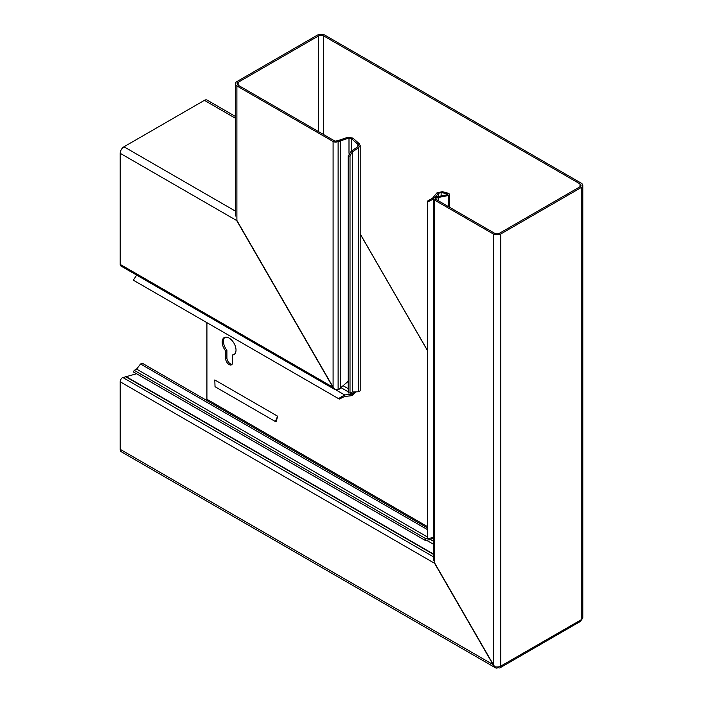 <?xml version="1.0" encoding="UTF-8"?>
<svg xmlns="http://www.w3.org/2000/svg" width="703" height="703" viewBox="0 0 703 703"><rect width="100%" height="100%" fill="white"/><g stroke="black" fill="none" stroke-linecap="round" stroke-linejoin="round"><path stroke-width="1.05" d="M433.927 537.487L427.652 538.577L427.652 201.928L427.767 200.909L432.468 198.264L436.95 192.859L438.408 193.448L441.124 192.385L447.407 194.072L447.407 194.696L448.663 193.343L449.7 194.38L448.435 195.496L448.435 206.62M436.95 192.859L442.38 191.664L441.124 192.385L441.124 195.935M225.645 350.973A9.772 5.642 60 0 1 222.192 342.062A9.772 5.642 60 0 1 224.213 337.589A9.772 5.642 60 0 1 231.744 340.208A9.772 5.642 60 0 1 236.015 350.05A9.772 5.642 60 0 1 233.985 354.523A9.772 5.642 60 0 1 232.561 354.962L232.561 362.563A4.886 2.821 60 0 1 231.542 364.795A4.886 2.821 60 0 1 227.781 363.486A4.886 2.821 60 0 1 225.645 358.574L225.645 350.973L226.902 350.243A9.772 5.642 60 0 1 223.449 341.342A9.772 5.642 60 0 1 224.881 337.299M232.561 354.962L233.818 354.233A9.772 5.642 60 0 0 234.574 354.084M447.407 194.072L447.407 194.696L437.213 196.717L438.356 197.499L436.018 198.105L434.313 197.587A3.55 2.056 0 0 0 433.725 198.729A3.55 2.056 0 0 0 434.762 200.179L493.26 233.95L493.26 664.933L494.736 666.699L493.453 664.827L120.204 449.34L120.204 381.791A3.55 2.056 -60 0 1 122.225 377.783L136.567 373.759M494.736 666.699A5.334 3.076 0 0 0 500.8 666.101L581.232 619.738A3.55 2.056 60 0 1 580.493 621.364L500.061 667.797A3.55 2.056 -120 0 1 498.286 667.622L498.225 667.586A5.334 3.076 -60 0 1 495.562 667.85A5.334 3.076 -60 0 1 494.675 666.734M495.562 667.85L121.311 451.783A5.334 3.076 -60 0 1 120.204 449.34M206.919 322.659L206.919 399.278A3.55 2.056 -60 0 1 206.744 400.455M133.623 372.045L424.858 540.185L425.807 538.683L429.849 538.41L430.069 539.711L432.626 538.12M427.652 537.136L136.593 369.093L140.556 363.987L142.331 363.266L427.652 527.997M120.204 381.791L434.946 563.507L493.453 664.827M232.095 364.295A4.886 2.821 60 0 1 228.633 362.3A4.886 2.821 60 0 1 226.902 357.845L226.902 350.243M275.409 421.572L276.384 421.238L277.58 416.185L275.409 421.572L215.03 386.712L214.802 379.945L277.58 416.185M427.652 350.762L360.2 233.923M133.324 371.869L134.264 370.367L426 538.806M430.069 539.711L425.113 540.343L133.465 371.966M136.593 369.093L134.264 370.367M120.204 153.307L237.078 220.786L333.284 387.406L335.349 389.805L120.942 266.024A3.55 2.056 -60 0 1 120.204 264.39L120.204 153.307A5.334 3.076 -60 0 1 123.974 146.778L204.406 100.344A5.334 3.076 -60 0 1 207.069 100.081L235.329 116.39M338.486 398.619L339.426 399.032L344.479 396.527L344.698 394.972L338.486 398.619L133.324 280.172L136.804 274.943M344.479 396.527L351.939 395.648L352.159 394.093L350.015 392.863M336.412 390.183L344.698 394.972L352.159 394.093L354.918 391.914M351.939 395.648L355.973 391.712L354.716 392.441L353.873 391.958M339.549 389.014L338.178 389.778M335.357 389.524L337.774 390.007M498.225 666.919L498.225 667.586M350.006 155.741L352.282 151.971L351.263 151.127L348.24 156.084L350.015 156.013L350.015 392.924L352.282 392.019L358.679 391.756L360.2 390.763L360.2 145.486L358.679 147.665L358.679 391.756M348.24 392.986L348.231 155.741L348.24 392.986L350.015 392.924M352.282 392.019L352.282 151.971L358.679 147.665L357.66 146.83L351.263 151.127M360.2 145.486L359.154 143.614L357.897 144.343L358.425 145.486L357.66 146.83M359.154 143.614L352.871 138.043L351.614 138.772L351.614 150.89M357.897 146.619L357.897 144.343L351.614 138.772L348.996 137.964L340.542 140.899L339.18 140.24L347.634 137.305L352.871 138.043M347.634 137.305L348.996 137.964L348.996 153.272M427.652 201.928L433.927 198.852L432.468 198.264M348.231 381.29A3.55 1.863 115.8 0 0 348.108 381.395L338.495 389.62A3.55 2.056 -60 0 1 338.117 389.805L335.472 389.585L333.09 387.52L236.893 220.891L236.893 85.942L333.09 141.479A3.55 2.056 0 0 0 337.572 141.734L338.117 141.584L336.86 140.864L338.978 140.292L340.542 140.899L340.542 388.293M438.408 196.48L438.408 193.448L435.254 197.244M340.234 388.548L340.234 141.022L338.117 141.584L338.117 389.805M448.663 193.343L442.38 191.664M337.572 141.734L336.86 140.864M579.975 183.887L579.975 186.787A3.55 2.056 0 0 0 581.012 185.337A3.55 2.056 0 0 0 579.975 183.887L323.608 35.879A3.55 2.056 0 0 0 318.582 35.879L238.15 82.313A3.55 2.056 0 0 0 237.104 83.762A3.55 2.056 0 0 0 238.15 85.212L334.347 140.758A1.775 1.028 0 0 0 336.588 140.881M447.293 194.713L448.435 195.496L438.356 197.499L438.356 200.803M493.26 233.95A5.334 3.076 0 0 0 500.8 233.95L581.232 187.516A5.334 3.076 0 0 0 582.796 185.337A5.334 3.076 0 0 0 581.232 183.167L324.865 35.15A5.334 3.076 0 0 0 317.325 35.15L236.893 81.583A5.334 3.076 0 0 0 235.329 83.762A5.334 3.076 0 0 0 236.893 85.942M437.213 196.717L438.127 197.543L438.127 200.671M434.762 197.376L436.871 196.814M436.018 199.45L435.798 198.158A1.775 1.028 0 0 0 435.5 198.729A1.775 1.028 0 0 0 436.018 199.45L494.517 233.229A3.55 2.056 0 0 0 499.543 233.229L579.975 186.787M434.313 197.587L435.798 198.158M360.2 234.064L427.652 350.902M493.26 664.933L434.762 563.613L434.762 200.179M581.232 619.738L581.232 619.659A5.334 3.076 0 0 0 582.796 617.489L582.796 185.337M500.061 667.797A3.55 2.056 -120 0 0 500.8 666.172M433.725 541.407L430.421 539.5M427.652 526.714L206.919 399.278M427.652 529.746L140.556 363.987M433.725 544.43L427.371 540.756M433.725 554.192L125.881 376.465M433.725 554.553L125.486 376.597M433.725 556.987L122.814 377.485M225.645 358.574L226.902 357.845M235.329 118.201L204.406 100.344M235.329 211.067L123.974 146.778M348.231 391.826L341.148 387.74M348.231 388.697L343.257 385.824M333.284 387.406L120.204 264.39M333.09 141.479L333.09 387.52M238.15 82.313L238.15 85.212M318.582 35.879L318.582 131.646M323.608 35.879L323.608 134.554M500.8 233.95L500.8 666.101M581.232 187.516L581.232 619.659M449.7 207.35L449.7 194.38M235.329 83.762L235.329 216.032M433.725 560.616L433.725 198.729"/></g></svg>
